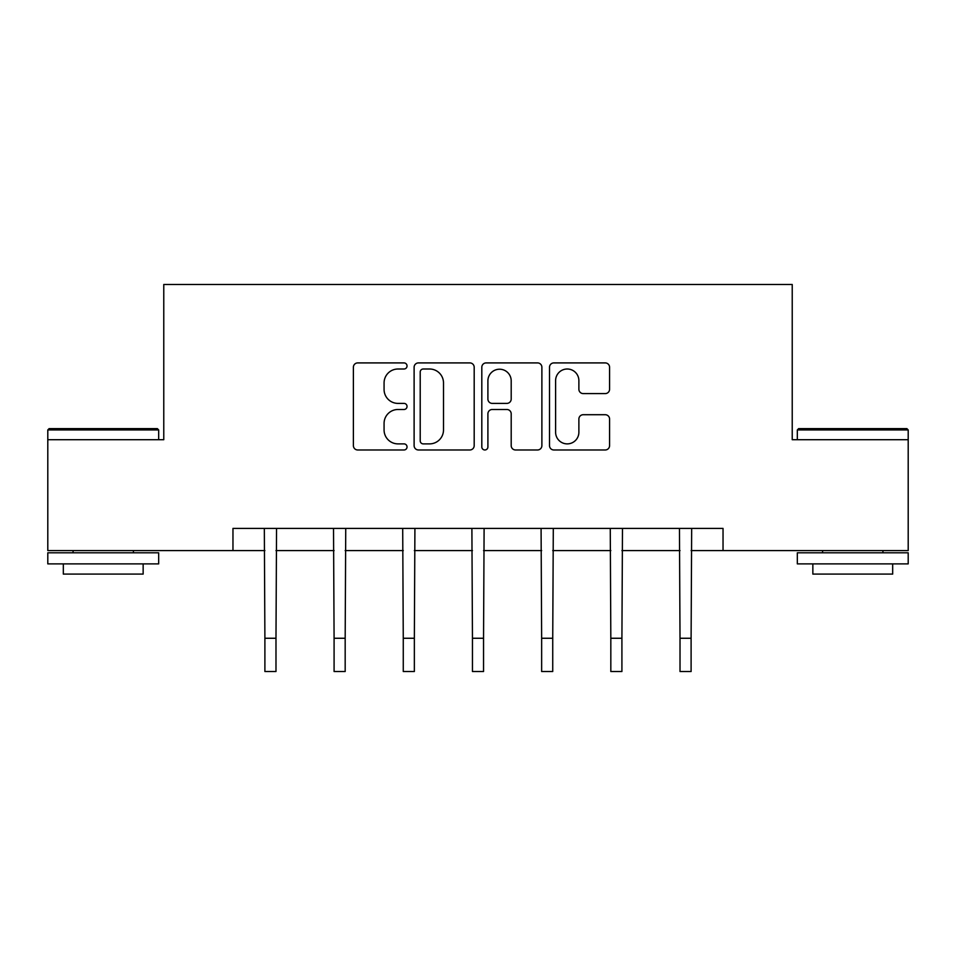 <?xml version="1.0" encoding="UTF-8"?>
<svg xmlns="http://www.w3.org/2000/svg" width="956" height="956" viewBox="0 0 956 956"><rect width="100%" height="100%" fill="white"/><g stroke="black" fill="none" stroke-linecap="round" stroke-linejoin="round"><path stroke-width="1.43" d="M407.041 365.957A3.047 3.047 0 0 0 403.994 362.91L357.735 362.91A4.35 4.35 0 0 0 353.385 367.259L353.385 445.615A4.35 4.35 0 0 0 357.735 449.977L403.994 449.977A3.047 3.047 0 0 0 407.041 446.93A3.047 3.047 0 0 0 403.994 443.883L398.007 443.883A13.934 13.934 0 0 1 384.073 429.949L384.073 423.412A13.934 13.934 0 0 1 398.007 409.491L403.994 409.491A3.047 3.047 0 0 0 407.041 406.443A3.047 3.047 0 0 0 403.994 403.396L398.007 403.396A13.934 13.934 0 0 1 384.073 389.462L384.073 382.938A13.934 13.934 0 0 1 398.007 369.004L403.994 369.004A3.047 3.047 0 0 0 407.041 365.957M605.22 393.597A4.35 4.35 0 0 0 609.581 389.247L609.581 367.259A4.35 4.35 0 0 0 605.22 362.91L553.859 362.91A4.35 4.35 0 0 0 549.509 367.259L549.509 445.615A4.35 4.35 0 0 0 553.859 449.977L605.22 449.977A4.35 4.35 0 0 0 609.581 445.615L609.581 419.063A4.35 4.35 0 0 0 605.22 414.713L583.244 414.713A4.35 4.35 0 0 0 578.882 419.063L578.882 432.231A11.639 11.639 0 0 1 567.243 443.883A11.639 11.639 0 0 1 555.603 432.231L555.603 380.643A11.639 11.639 0 0 1 567.243 369.004A11.639 11.639 0 0 1 578.882 380.643L578.882 389.247A4.35 4.35 0 0 0 583.244 393.597L605.22 393.597M232.965 550.584L47.8 550.584L47.8 439.7L163.775 439.7L163.775 284.482L792.225 284.482L792.225 439.7L908.2 439.7L908.2 550.584L723.035 550.584L723.035 528.405L232.965 528.405L232.965 550.584L264.896 550.584M474.188 367.259A4.35 4.35 0 0 0 469.838 362.91L418.465 362.91A4.35 4.35 0 0 0 414.115 367.259L414.115 445.615A4.35 4.35 0 0 0 418.465 449.977L469.838 449.977A4.35 4.35 0 0 0 474.188 445.615L474.188 367.259M486.162 362.91L537.535 362.91A4.35 4.35 0 0 1 541.885 367.259L541.885 445.615A4.35 4.35 0 0 1 537.535 449.977L515.547 449.977A4.35 4.35 0 0 1 511.197 445.615L511.197 413.84A4.35 4.35 0 0 0 506.835 409.491L492.256 409.491A4.35 4.35 0 0 0 487.907 413.84L487.907 446.93A3.047 3.047 0 0 1 484.859 449.977A3.047 3.047 0 0 1 481.812 446.93L481.812 367.259A4.35 4.35 0 0 1 486.162 362.91M275.985 550.584L334.086 550.584M345.176 550.584L403.265 550.584M414.354 550.584L472.455 550.584M483.545 550.584L541.646 550.584M552.735 550.584L610.824 550.584M621.914 550.584L680.015 550.584M691.104 550.584L723.035 550.584M423.257 369.004A3.047 3.047 0 0 0 420.21 372.051L420.21 440.835A3.047 3.047 0 0 0 423.257 443.883L429.567 443.883A13.934 13.934 0 0 0 443.5 429.949L443.5 382.938A13.934 13.934 0 0 0 429.567 369.004L423.257 369.004M511.197 380.87A11.639 11.639 0 0 0 499.546 369.219A11.639 11.639 0 0 0 487.907 380.87L487.907 399.034A4.35 4.35 0 0 0 492.256 403.396L506.835 403.396A4.35 4.35 0 0 0 511.197 399.034L511.197 380.87M264.334 528.405L264.896 638.261L275.985 638.261L276.547 528.405M264.896 638.261L264.896 671.518L275.985 671.518L275.985 638.261M49.126 428.611L157.346 428.611L158.672 429.949L47.8 429.949L49.126 428.611M103.236 563.885L47.8 563.885L47.8 552.795L158.672 552.795L158.672 563.885L103.236 563.885M143.149 563.885L143.149 574.09L63.323 574.09L63.323 563.885M798.654 428.611L906.874 428.611L908.2 429.949L797.328 429.949L798.654 428.611M852.764 563.885L797.328 563.885L797.328 552.795L908.2 552.795L908.2 563.885L852.764 563.885M892.677 563.885L892.677 574.09L812.851 574.09L812.851 563.885M333.525 528.405L334.086 638.261L345.176 638.261L345.737 528.405M334.086 638.261L334.086 671.518L345.176 671.518L345.176 638.261M402.703 528.405L403.265 638.261L414.354 638.261L414.916 528.405M403.265 638.261L403.265 671.518L414.354 671.518L414.354 638.261M471.894 528.405L472.455 638.261L483.545 638.261L484.106 528.405M472.455 638.261L472.455 671.518L483.545 671.518L483.545 638.261M541.084 528.405L541.646 638.261L552.735 638.261L553.297 528.405M541.646 638.261L541.646 671.518L552.735 671.518L552.735 638.261M610.263 528.405L610.824 638.261L621.914 638.261L622.476 528.405M610.824 638.261L610.824 671.518L621.914 671.518L621.914 638.261M679.453 528.405L680.015 638.261L691.104 638.261L691.666 528.405M680.015 638.261L680.015 671.518L691.104 671.518L691.104 638.261M47.8 439.7L47.8 429.949M73.074 552.795L73.074 550.584M133.398 552.795L133.398 550.584M158.672 439.7L158.672 429.949M797.328 439.7L797.328 429.949M822.602 552.795L822.602 550.584M882.926 552.795L882.926 550.584M908.2 439.7L908.2 429.949"/></g></svg>
